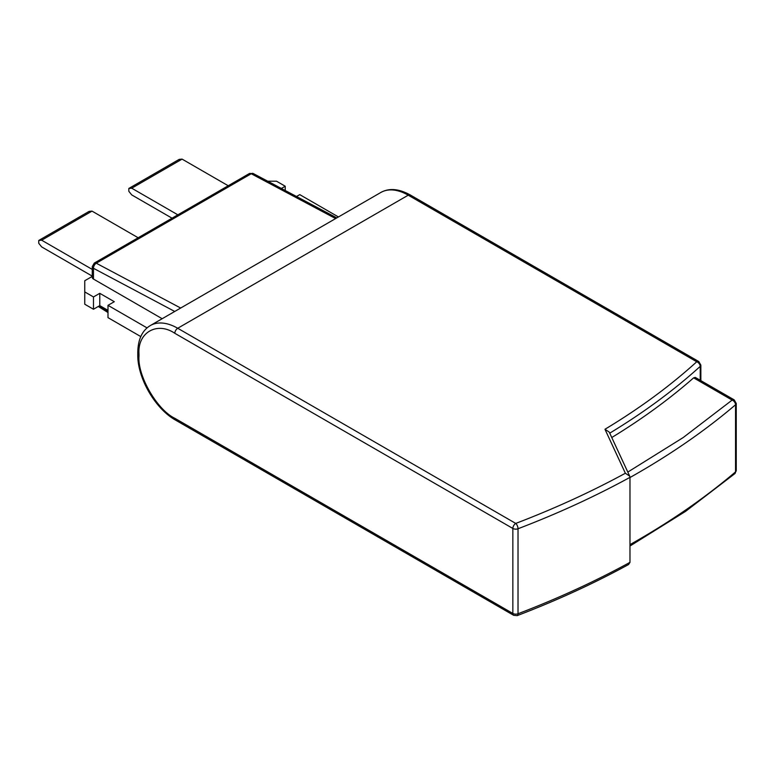 <?xml version="1.0" encoding="UTF-8"?>
<svg xmlns="http://www.w3.org/2000/svg" width="775" height="775" viewBox="0 0 775 775"><rect width="100%" height="100%" fill="white"/><g stroke="black" fill="none" stroke-linecap="round" stroke-linejoin="round"><path stroke-width="1.16" d="M609.741 433.167A753.31 434.92 0 0 0 700.212 366.381A4.107 2.829 -132.3 0 0 696.744 361.76A4.107 2.373 -60 0 1 698.798 361.557L410.285 194.98A4.107 2.373 120 0 0 408.231 195.184A54.783 31.63 -120 0 0 380.835 192.471L150.34 325.548A54.783 31.63 60 0 1 177.727 328.261A4.107 2.373 120 0 0 174.821 333.298L512.847 528.453A4.107 2.373 -60 0 1 515.753 523.425A4.107 1.85 69.1 0 1 518.02 528.753A821.8 474.455 0 0 0 629.978 477.352L629.688 476.15L625.367 473.244C591.315 491.776 554.774 508.507 515.753 523.425L177.727 328.261L408.231 195.184L696.744 361.76C670.026 386.018 639.433 408.522 604.965 429.272L625.367 473.244M629.697 476.15L609.247 432.101L604.965 429.272M629.978 562.34A821.8 474.455 0 0 1 518.02 613.752A4.107 2.373 0 0 1 512.847 613.451L174.821 418.287A4.107 2.373 -60 0 0 175.673 420.176L513.699 615.331A4.107 2.373 -60 0 1 512.847 613.451L512.847 528.453A4.107 2.373 0 0 0 518.02 528.753L518.02 613.752A4.107 1.85 69.1 0 1 517.216 615.612C556.886 600.441 594.008 583.42 628.583 564.52L629.978 562.34L629.978 477.352M611.766 437.536A753.31 434.92 0 0 0 693.635 377.851L732.143 400.084L683.124 437.604L627.798 472.082M629.978 544.622A810.834 468.129 0 0 0 735.543 471.868A4.107 2.373 0 0 0 736.25 470.541L734.807 473.67A4.107 2.78 -130.4 0 0 735.543 471.868L735.543 404.773A4.107 2.78 -130.4 0 0 732.143 400.084A4.107 2.373 -60 0 1 734.196 399.881L695.252 377.406L693.635 377.851M162.169 318.719L93.475 279.058L93.475 268.305L174.743 311.463M92.264 276.404L84.756 280.734L84.756 291.923L93.475 296.951L99.772 293.318L114.303 301.698L107.996 305.34L147.056 327.893M267.714 181.205L276.52 181.205L285.229 186.242L281.383 188.461M296.515 196.501L299.76 194.632L338.433 216.952M335.643 218.569L251.216 173.745L96.255 263.209A4.107 2.373 60 0 0 94.317 263.064L92.264 266.629L92.264 277.382A4.107 2.373 0 0 0 93.475 279.058M228.228 185.758L182.086 159.117L131.721 188.199L177.862 214.84M182.086 159.117L179.18 159.379L128.824 188.461L128.824 191.289L131.721 194.903L172.05 218.192M138.153 237.76L92.022 211.12L41.656 240.202L92.264 269.419M92.022 211.12L89.115 211.381L38.75 240.463L38.75 243.292L41.656 246.905L92.264 276.132M84.756 291.923L84.756 304.226L93.475 309.254L99.772 305.612L107.996 310.358M285.229 190.505L285.229 186.242M140.779 336.573L107.996 317.643L107.996 305.34M99.772 293.318L99.772 305.612M93.475 296.951L93.475 309.254M128.824 188.461L131.721 188.199M38.75 240.463L41.656 240.202M92.264 266.629A4.107 2.373 0 0 0 93.475 268.305A4.107 2.47 118 0 1 96.255 263.209L180.682 308.033M150.34 325.548C142.203 330.441 138.018 339.353 137.785 352.305A4.107 2.373 0 0 0 138.987 353.991C137.388 332.591 157.093 321.208 174.821 333.298M174.821 418.287C157.093 409.907 137.388 375.768 138.987 356.219L138.987 353.991M700.212 380.263L700.212 366.381A4.107 2.373 0 0 0 700.852 365.112L698.798 361.557M253.26 173.532A4.107 2.47 118 0 0 251.216 173.745A4.107 2.373 -120 0 0 249.279 173.6L253.26 173.532L336.805 217.891M137.785 352.305L137.785 354.543A4.107 2.373 0 0 0 138.987 356.219M736.25 470.541L736.25 403.446A4.107 2.373 180 0 1 735.543 404.773A810.834 468.129 180 0 1 629.978 477.526M107.996 311.182L99.413 305.825M410.285 194.98C398.951 188.713 389.137 187.87 380.835 192.471M94.317 263.064L249.279 173.6M175.673 420.176C155.213 408.9 137.32 377.9 137.785 354.543M700.852 380.632L700.852 365.112M513.699 615.331L517.216 615.612M734.807 473.67L685.526 511.393L629.978 546.026M107.996 312.528L98.289 306.474M736.25 403.446L734.196 399.881"/></g></svg>
